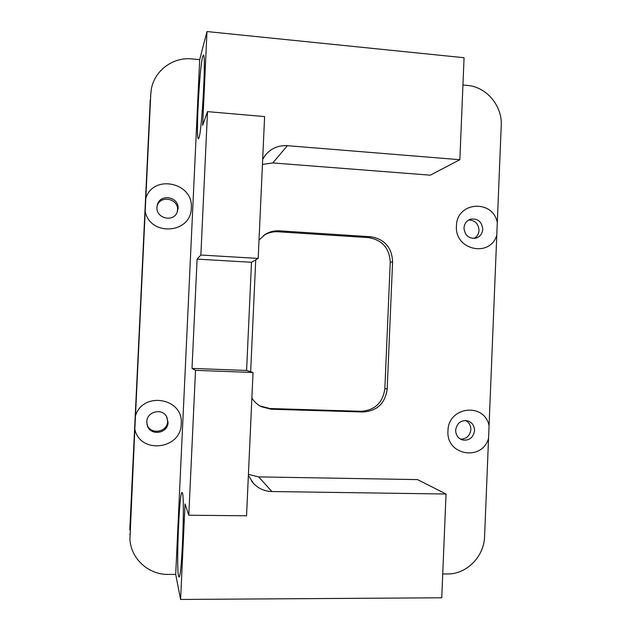<?xml version="1.0" encoding="UTF-8"?>
<svg xmlns="http://www.w3.org/2000/svg" width="631" height="631" viewBox="0 0 631 631"><rect width="100%" height="100%" fill="white"/><g stroke="black" fill="none" stroke-linecap="round" stroke-linejoin="round"><path stroke-width="0.95" d="M455.653 430.153C455.748 435.011 457.964 438.269 462.294 439.917C469.164 440.927 473.25 437.843 474.536 430.665C474.409 425.586 472.043 422.289 467.429 420.774C460.772 420.088 456.852 423.212 455.653 430.153M460.48 439.129C466.49 439.026 469.953 435.863 470.868 429.632C470.852 425.491 469.117 422.454 465.654 420.514M462.941 85.011L467.595 85.453C486.525 86.889 502.418 105.937 501.235 125.466L484.569 536.618C484.166 556.51 466.617 574.328 447.45 573.965L442.733 573.973M489.064 425.751C484.513 402.144 447.963 406.514 447.978 430.941C445.936 455.33 482.1 461.671 488.552 438.34M463.982 227.98C464.779 235.442 468.73 238.833 475.829 238.171C480.01 236.806 482.321 233.833 482.762 229.25C481.871 221.56 477.777 218.208 470.466 219.194C466.546 220.676 464.384 223.603 463.982 227.98M474.031 238.447C477.083 236.704 478.74 233.998 479.016 230.347C478.479 223.658 475.001 220.227 468.588 220.038M497.299 222.538C492.772 198.899 456.434 201.754 456.45 226.024C454.423 250.168 490.382 257.945 496.794 235.024M145.185 211.566C150.47 236.925 191.398 233.478 191.288 207.993C193.756 182.706 153.467 173.754 145.824 198.205L134.837 429.254C140.153 454.565 181.342 449.406 181.231 423.756C183.716 398.193 143.182 390.849 135.484 415.782M156.93 207.197C155.904 217.947 172.389 222.617 176.917 212.915L178.084 208.624C179.196 197.061 160.739 193.189 157.474 204.373L156.93 207.197M177.059 212.631L177.532 210.028C178.628 198.584 160.377 194.766 157.151 205.816L157.032 206.171M146.786 421.768L147.394 425.783C150.683 436.368 168.106 433.418 168.067 422.344L166.489 416.373C161.639 407.776 146.778 411.798 146.786 421.768M146.889 423.795L147.181 424.734C150.43 435.201 167.657 432.29 167.617 421.342L166.915 417.107M198.891 138.047L198.379 138.741C195.713 139.593 199.475 67.257 202.685 56.467L203.434 55.055C206.234 53.58 201.896 132.218 198.891 138.047M178.518 575.914C176.175 566.267 179.346 491.202 182.012 492.44L182.375 492.914C184.993 497.252 181.807 578.832 179.054 577.01L178.518 575.914M188.795 515.227L195.515 370.35L253.031 372.487L246.547 515.787L188.795 515.227L185.041 503.909L180.6 599.45L175.702 574.399L168.217 574.415C148.648 574.794 131.145 558.979 129.915 539.521L134.837 429.254M259.956 405.938L269.989 408.533L361.027 411.294C374.964 410.284 382.907 402.704 384.863 388.554L390.242 262.378C389.493 248.18 382.252 239.922 368.512 237.619L370.681 236.751C384.539 239.086 391.843 247.415 392.592 261.739L390.242 262.378M269.989 408.533L271.291 409.227L363.133 411.996L361.027 411.294M384.863 388.554L387.174 389.051L392.592 261.739M259.018 240.103L265.004 234.543C269.366 231.782 274.122 230.552 279.288 230.836L277.916 231.774L368.512 237.619M279.288 230.836L370.681 236.751M387.174 389.051C385.202 403.327 377.188 410.978 363.133 411.996M277.916 231.774C272.797 231.49 268.08 232.713 263.758 235.45L263.372 235.702M271.291 409.227L261.415 406.735C257.44 404.716 254.261 401.805 251.872 398.003M250.657 371.738L255.729 259.846M262.677 159.272L266.03 154.327C271.74 148.072 278.847 145.193 287.373 145.682L459.857 159.706L430.318 175.173L272.766 162.932L262.441 164.431M150.564 96.433L151.172 90.233C153.838 70.964 172.776 56.695 192.305 58.943L199.68 59.653L206.992 31.55L464.069 57.721L459.857 159.706M195.515 370.35L192.013 368.409L197.093 259.112L200.863 255.034L207.512 111.632L202.638 125.317L206.992 31.55M199.68 59.653L175.702 574.399M180.6 599.45L441.747 597.786L446.038 494.026L417.556 479.607L258.623 476.886L271.89 491.525L446.038 494.026M271.89 491.525C264.649 491.312 258.521 488.615 253.496 483.449L248.369 475.427M207.512 111.632L264.61 116.577L258.189 258.426L251.501 262.283L246.595 370.46L253.031 372.487M258.189 258.426L200.863 255.034M248.417 474.378L258.623 476.886M129.836 534.015L129.836 534.536M150.762 94.319L145.824 198.205M150.249 99.808L129.805 529.866M192.013 368.409L246.595 370.46M197.093 259.112L251.501 262.283M287.373 145.682L272.766 162.932M147.181 424.734L147.394 425.783M265.004 234.543L263.758 235.45M260.201 406.064L261.415 406.735M253.496 483.449L251.524 481.074M264.231 156.669L266.03 154.327M157.151 205.816L157.474 204.373"/></g></svg>
